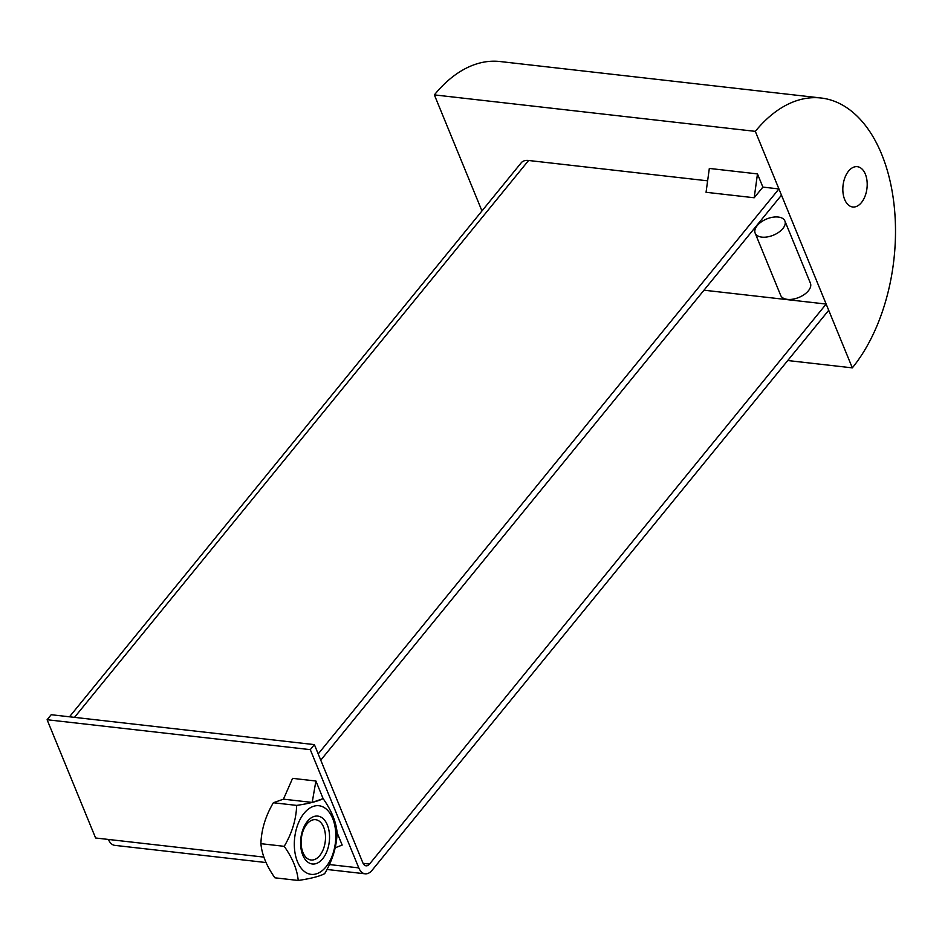 <?xml version="1.0" encoding="UTF-8"?>
<svg xmlns="http://www.w3.org/2000/svg" width="942" height="942" viewBox="0 0 942 942"><rect width="100%" height="100%" fill="white"/><g stroke="black" fill="none" stroke-linecap="round" stroke-linejoin="round"><path stroke-width="1.41" d="M312.202 802.419L283.448 799.157L292.585 778.363L315.9 781.012L312.202 802.419L323.118 798.616L315.9 781.012M754.201 197.761L757.474 173.905L762.879 187.105L754.201 197.761L706.053 192.286L709.326 168.43L757.474 173.905M336.906 835.86L335.305 847.011M335.128 847.812L342.182 845.068L337.118 832.752C336.647 846.811 332.491 860.446 324.672 873.67C319.526 876.354 310.707 878.615 298.214 880.464C297.225 869.501 292.55 858.127 284.213 846.328C292.044 833.105 296.188 819.458 296.671 805.398C309.153 803.561 317.972 801.289 323.118 798.616C331.454 810.414 336.129 821.789 337.118 832.752M310.283 749.644L314.381 744.616L51.198 714.719L47.1 719.735L310.283 749.644L358.784 867.888A16.061 9.538 96.5 0 0 365.155 873.811A16.061 9.538 96.5 0 0 367.298 873.646A16.061 9.538 96.5 0 0 372.078 870.29L828.713 310.295L826.158 304.066L369.523 864.073A8.031 4.769 96.5 0 1 366.061 865.828A8.031 4.769 96.5 0 1 362.882 862.872L314.381 744.616M266.091 862.554L114.818 845.363A16.061 9.538 96.5 0 1 108.436 839.452L95.601 837.991L47.1 719.735M69.496 716.791L521.244 162.778A16.061 9.491 39.2 0 1 528.592 160.481L707.63 180.829M778.928 188.93L781.483 195.159L320.775 760.159L318.196 753.93L778.928 188.93L762.879 187.105M703.992 290.195L826.158 304.066M848.565 171.103A20.288 12.058 -83.5 0 1 857.302 166.675A20.288 12.058 -83.5 0 1 866.993 180.746A20.288 12.058 -83.5 0 1 861.459 202.554A20.288 12.058 -83.5 0 1 852.722 206.993A20.288 12.058 -83.5 0 1 843.031 192.91A20.288 12.058 -83.5 0 1 848.565 171.103M852.322 367.863A152.58 90.632 96.5 0 0 893.958 203.872A152.58 90.632 96.5 0 0 821.047 98.003A152.58 90.632 96.5 0 0 755.319 131.362L852.322 367.863L787.747 360.527M755.319 131.362L434.368 94.895A152.58 90.632 -83.5 0 1 500.084 61.536L821.047 98.003M481.963 210.949L434.368 94.895M778.222 217.037A16.061 8.772 -22.3 0 0 761.289 221.9A16.061 8.772 -22.3 0 0 755.166 233.169A16.061 8.772 -22.3 0 0 773.358 235.194A16.061 8.772 -22.3 0 0 784.886 220.981A16.061 8.772 -22.3 0 0 778.222 217.037M784.886 220.981L810.414 283.224A16.061 8.772 157.7 0 1 798.887 297.436A16.061 8.772 157.7 0 1 780.694 295.411L755.166 233.169M323.648 827.147A20.288 12.058 -83.5 0 1 323.365 849.166A20.288 12.058 -83.5 0 1 311.013 859.999A20.288 12.058 -83.5 0 1 302.959 852.522A20.288 12.058 -83.5 0 1 303.253 830.514A20.288 12.058 -83.5 0 1 315.594 819.681A20.288 12.058 -83.5 0 1 323.648 827.147M302.771 855.101A24.092 14.307 96.5 0 0 327.84 848.671A24.092 14.307 96.5 0 0 314.569 816.337A24.092 14.307 96.5 0 0 302.771 855.101M326.038 866.805A34.536 20.512 96.5 0 0 332.667 818.445A34.536 20.512 96.5 0 0 304.089 813.276A34.536 20.512 96.5 0 0 297.448 861.636A34.536 20.512 96.5 0 0 326.038 866.805M283.448 799.157L273.357 802.749C265.538 815.984 261.381 829.619 260.899 843.679C261.9 854.641 266.574 866.016 274.899 877.814L298.214 880.464M260.899 843.679L284.213 846.328M273.357 802.749L296.671 805.398M108.436 839.452L263.925 857.114M329.394 864.556L358.784 867.888M528.592 160.481L74.5 717.368M363.094 863.343L369.523 864.073M365.155 873.811L326.968 869.466"/></g></svg>
